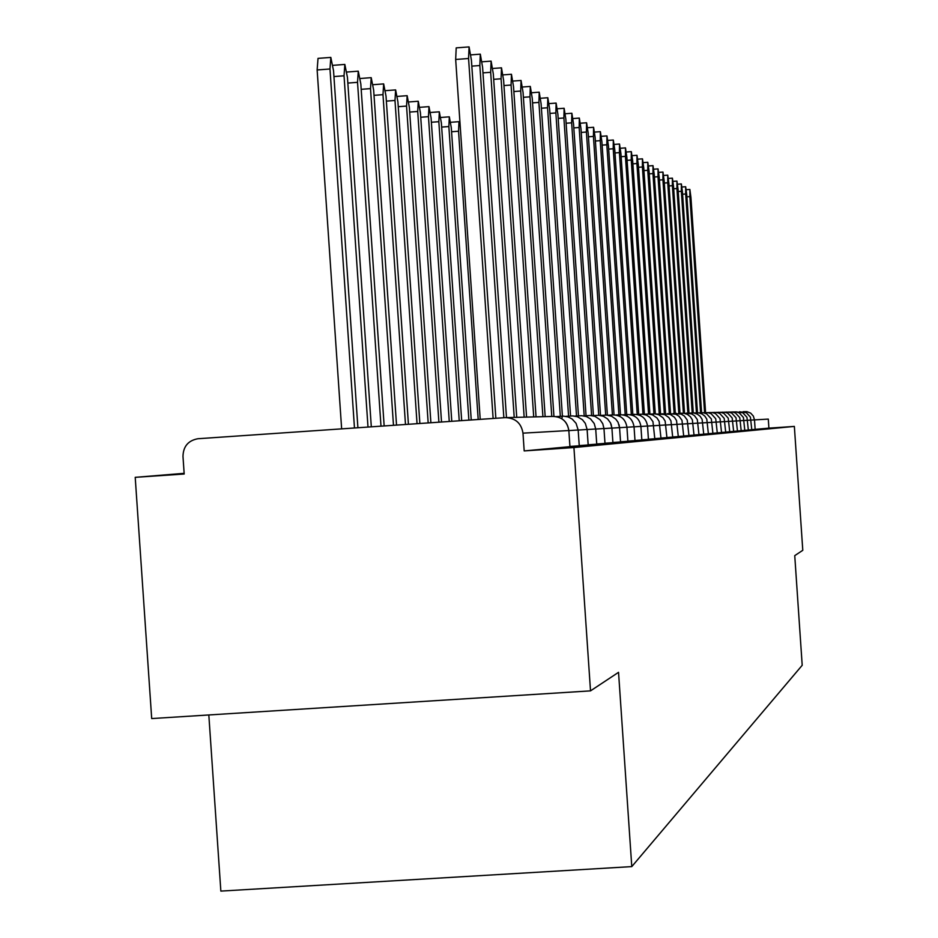 <?xml version="1.0" encoding="UTF-8"?>
<svg xmlns="http://www.w3.org/2000/svg" width="938" height="938" viewBox="0 0 938 938"><rect width="100%" height="100%" fill="white"/><g stroke="black" fill="none" stroke-linecap="round" stroke-linejoin="round"><path stroke-width="1.41" d="M151.698 718.567L135.213 477.336L184.188 474.018L182.98 456.372C183.25 446.441 188.21 440.555 197.859 438.738L505.289 417.633C515.396 417.961 521.294 423.132 522.982 433.157L524.19 450.92L573.927 447.543L590.518 690.872L151.698 718.567M184.141 473.327L135.213 477.336M208.822 714.967L220.852 891.1L631.778 866.606L802.201 665.288L794.744 555.636L802.787 550.301L794.357 426.415L573.927 447.543M522.982 433.157L568.838 430.53L569.941 446.664L524.19 450.92M743.119 411.676L746.953 411.641L750.658 413.119L753.343 416.062L754.492 419.884L768.292 419.098L768.902 428.138L794.357 426.415M631.778 866.606L618.541 672.323L590.518 690.872M768.902 428.138L751.784 429.663M739.566 411.77L746.378 412.697L750.412 417.117L751.784 429.733L748.336 429.979M735.931 411.864L742.861 412.802L746.953 417.281L748.336 430.061L744.807 430.308M732.203 411.97L736.307 411.923L739.261 412.908L743.4 417.445L744.807 430.39L741.172 430.636M728.38 412.063L732.566 412.017L735.556 413.025L739.765 417.621L741.184 430.718L737.456 430.988M724.453 412.169L728.732 412.11L731.769 413.13L736.025 417.785L737.456 431.07L733.633 431.339M720.407 412.274L724.793 412.216L727.865 413.248L732.179 417.961L733.645 431.421L729.705 431.703M716.269 412.38L720.759 412.321L723.866 413.365L728.24 418.149L729.717 431.785L725.672 432.078M712.001 412.497L716.597 412.427L719.751 413.494L724.183 418.336L725.684 432.16L721.533 432.453M707.615 412.603L712.329 412.544L715.53 413.611L720.021 418.536L721.533 432.547L717.265 432.852M703.113 412.72L707.932 412.65L711.18 413.74L715.729 418.723L717.277 432.946L712.88 433.262M698.47 412.849L703.418 412.767L706.701 413.881L711.332 418.934L712.892 433.356L708.378 433.673M693.698 412.978L698.775 412.884L702.105 414.01L704.884 416.179L706.795 419.145L708.378 433.778L703.723 434.106M688.773 413.107L693.979 413.013L697.368 414.15L700.182 416.355L702.128 419.356L703.735 434.212L698.939 434.552M683.708 413.236L691.388 413.787L694.483 415.675L697.309 419.579L698.951 434.657L694.014 434.998M678.491 413.377L683.978 413.271L687.46 414.444L690.368 416.718L692.361 419.814L694.014 435.115L688.926 435.478M673.097 413.517L681.14 414.068L684.33 416.026L687.249 420.048L688.938 435.584L683.685 435.959M667.539 413.658L675.782 414.221L679.018 416.202L681.985 420.294L683.696 436.076L678.28 436.451M661.806 413.81L670.248 414.373L674.457 417.293L676.544 420.541L678.291 436.58L672.698 436.967M655.873 413.963L664.526 414.537L668.806 417.504L670.94 420.799L672.698 437.096L666.93 437.507M649.753 414.127L654.736 413.857L658.628 414.702L662.978 417.715L665.136 421.068L666.93 437.636L660.962 438.058M643.421 414.291L648.568 414.021L652.531 414.877L656.952 417.938L659.144 421.35L660.973 438.187L654.794 438.621M636.867 414.467L642.202 414.186L646.223 415.053L649.729 417.199L652.954 421.643L654.806 438.761L648.416 439.219M630.078 414.643L634.205 414.362C641.815 414.608 646.247 418.489 647.525 426.016L648.428 439.359L641.815 439.828M623.055 414.831L627.346 414.537C635.096 414.784 639.61 418.735 640.9 426.391L641.827 439.969L634.979 440.461M615.774 415.03L620.253 414.725C628.132 414.971 632.728 418.993 634.041 426.79L634.991 440.602L627.885 441.106M608.223 415.229L612.901 414.901C620.921 415.159 625.599 419.251 626.936 427.2L627.897 441.27L620.534 441.786M600.39 415.44L606.558 415.077L611.576 416.202L615.797 419.145L618.072 422.299L619.561 427.622L620.546 441.95L612.901 442.49M592.253 415.651L598.585 415.276L603.415 416.273L607.578 418.946L610.532 422.921L611.916 428.056L612.913 442.666L604.975 443.228M583.788 415.874L590.33 415.475L595.055 416.402L600.062 419.72L602.771 423.718L603.966 428.514L604.987 443.393L596.732 443.991M574.994 416.109L581.748 415.698L586.402 416.554L590.506 418.899L594.2 423.507L595.712 428.983L596.744 444.166L588.161 444.776M565.837 416.355L572.837 415.921L577.421 416.73L582.416 419.708L585.312 423.378L587.118 429.475L588.173 444.964L579.238 445.597M556.257 416.613L563.562 416.155L568.1 416.918L572.192 419.052L576.061 423.308L578.171 429.991L579.25 445.796L569.929 446.453M495.85 418.289L471.427 60.278L469.082 46.9L468.566 58.496L455.669 59.469L456.208 47.873L469 46.912M480.209 419.356L455.669 59.469M493.118 418.477L468.566 58.496M357.906 427.751L333.541 70.725L330.821 57.406L329.977 68.99L317.138 69.963L318.017 58.379L330.715 57.417M329.977 68.99L354.47 427.986M317.138 69.963L341.643 428.865M506.485 417.598L482.589 67.243L480.315 54.158L479.846 65.531L471.826 66.141M503.858 417.738L479.846 65.531M516.732 417.351L493.306 73.938L491.113 61.122L490.668 72.285L482.976 72.871M514.212 417.41L490.668 72.285M526.57 417.093L503.612 80.363L501.49 67.817L501.08 78.78L493.681 79.343M524.154 417.164L501.08 78.78M536.044 416.859L513.52 86.554L511.456 74.266L511.081 85.03L503.964 85.557M533.71 416.918L511.081 85.03M371.307 426.837L347.459 77.455L344.832 64.429L344.035 75.802L368.001 427.06M384.158 425.946L360.825 83.928L358.281 71.171L357.53 82.333L380.992 426.169M396.528 425.102L373.664 90.154L371.214 77.655L370.51 88.618L393.479 425.313M408.417 424.281L386.022 96.133L383.654 83.892L382.985 94.656L405.486 424.48M545.166 416.624L523.064 92.499L521.059 80.457L520.707 91.033L513.86 91.549M542.914 416.683L520.707 91.033M419.861 423.495L397.923 101.89L395.625 89.896L394.992 100.472L417.047 423.695M553.936 416.402L532.245 98.232L530.31 86.425L529.982 96.825L523.392 97.318M551.779 416.46L529.982 96.825M561.792 418.723L562.413 416.191L541.109 103.766L539.221 92.182L538.916 102.406L532.561 102.875M560.326 416.331L538.916 102.406M570.574 416.026L549.645 109.101L547.815 97.728L547.534 107.776L541.414 108.233M568.569 416.167L547.534 107.776M578.453 415.874L557.887 114.237L556.117 103.086L555.859 112.97L549.938 113.416M576.518 416.003L555.859 112.97M430.894 422.745L409.378 107.436L407.151 95.676L406.553 106.076L428.174 422.932M441.528 422.018L420.423 112.783L418.266 101.257L417.703 111.47L438.902 422.194M451.776 421.314L431.081 117.942L428.983 106.627L428.455 116.675L449.255 421.479M461.672 420.634L441.376 122.925L439.336 111.821L438.832 121.694L459.233 420.799M586.062 415.722L565.849 119.208L564.125 108.257L563.89 117.989L558.18 118.411M584.198 415.851L563.89 117.989M593.426 415.569L573.552 124.015L571.863 113.252L571.652 122.831L566.13 123.241M591.597 415.557L571.652 122.831M600.531 415.428L580.985 128.658L579.344 118.082L579.145 127.509L573.81 127.908M598.761 415.276L579.145 127.509M607.402 415.124L588.185 133.149L586.59 122.761L586.402 132.035L581.243 132.422M605.702 415.077L586.402 132.035M614.05 414.877L595.149 137.499L593.59 127.287L593.426 136.42L588.431 136.796M612.408 414.936L593.426 136.42M471.239 419.978L451.307 127.732L449.325 116.828L448.856 126.548L468.883 420.142M460.183 125.762L458.975 121.67L458.541 131.238L478.192 419.497M620.499 414.702L601.891 141.708L600.379 131.672L600.226 140.665L595.396 141.028M618.916 414.807L600.226 140.665M626.748 414.584L608.434 145.789L606.956 135.916L606.816 144.78L602.126 145.12M625.212 414.69L606.816 144.78M632.81 414.455L614.765 149.74L613.323 140.02L613.206 148.767L608.656 149.095M631.321 414.561L613.206 148.767M638.684 414.338L620.921 153.574L619.514 144.018L619.397 152.624L614.988 152.953M637.242 414.444L619.397 152.624M644.394 414.233L626.877 157.303L625.505 147.887L625.412 156.376L621.132 156.693M642.976 414.244L625.412 156.376M649.928 414.115L632.669 160.914L631.333 151.639L631.239 160.023L627.088 160.328M648.545 414.021L631.239 160.023M655.299 413.904L638.297 164.42L636.984 155.298L636.902 163.552L632.869 163.845M653.962 413.857L636.902 163.552M660.516 413.705L643.761 167.832L642.471 158.839L642.401 166.987L638.485 167.269M659.215 413.74L642.401 166.987M665.581 413.564L649.073 171.15L647.806 162.286L647.748 170.329L643.949 170.599M664.327 413.635L647.748 170.329M670.518 413.459L654.232 174.362L653 165.639L652.954 173.565L649.248 173.847M669.298 413.541L652.954 173.565M675.325 413.365L659.25 177.505L658.054 168.899L658.007 176.731L654.407 176.989M674.141 413.447L658.007 176.731M679.991 413.271L664.139 180.553L662.967 172.064L662.932 179.803L659.426 180.049M678.842 413.353L662.932 179.803M684.541 413.177L668.9 183.52L667.75 175.16L667.727 182.793L664.315 183.039M683.415 413.201L667.727 182.793M688.973 413.083L673.531 186.416L672.405 178.161L672.382 185.701L669.064 185.935M687.871 413.025L672.382 185.701M693.288 412.931L678.045 189.23L676.943 181.093L676.931 188.538L673.695 188.773M692.209 412.884L676.931 188.538M697.485 412.767L682.442 191.973L681.363 183.942L681.351 191.293L678.197 191.528M696.442 412.779L681.351 191.293M701.589 412.65L686.733 194.647L685.666 186.732L685.666 193.99L682.594 194.213M700.569 412.708L685.666 193.99M705.587 412.556L690.919 197.261L689.864 189.441L689.876 196.617L686.886 196.839M704.59 412.626L689.876 196.617M506.708 417.598L552.716 416.437C561.897 416.718 567.267 421.42 568.803 430.53M744.139 420.517L754.492 419.884L755.149 429.416M568.85 430.612L578.171 429.991L579.25 445.796M578.171 430.073L587.118 429.475L588.173 444.964M587.118 429.557L595.712 428.983L596.744 444.166M595.712 429.065L603.966 428.514L604.987 443.393M603.978 428.584L611.916 428.056L612.913 442.666M611.916 428.127L619.561 427.622L620.546 441.95M619.572 427.693L626.936 427.2M626.947 427.259L634.041 426.79M619.842 416.355L620.253 414.725M634.053 426.849L640.9 426.391M626.959 416.085L627.346 414.537M640.9 426.462L647.525 426.016M633.83 415.815L634.205 414.362M647.525 426.075L653.915 425.653M640.466 415.569L640.818 414.197M653.915 425.711L666.074 424.949M646.88 415.335L647.22 414.033M653.083 415.112L653.411 413.881M666.074 425.008L671.854 424.621M659.086 414.901L659.391 413.728M671.854 424.68L682.876 423.988M664.901 414.69L665.183 413.576M670.529 414.49L670.799 413.435M682.876 424.035L688.129 423.695M675.981 414.303L676.239 413.295M688.129 423.742L693.217 423.401M681.269 414.127L681.516 413.166M693.229 423.448L698.165 423.108M686.393 413.951L686.628 413.037M698.165 423.155L707.615 422.569M691.365 413.775L691.599 412.908M696.195 413.611L696.418 412.79M707.615 422.616L716.538 422.065M700.885 413.459L701.096 412.673M705.446 413.306L705.657 412.556M716.538 422.1L720.806 421.819M709.878 413.166L710.078 412.439M720.806 421.854L724.957 421.572M714.193 413.025L714.381 412.333M724.968 421.619L729.002 421.35M718.379 412.884L718.567 412.228M729.002 421.385L732.941 421.115M722.459 412.755L722.635 412.122M732.941 421.162L736.764 420.904M726.434 412.626L726.598 412.017M736.776 420.939L744.139 420.482M344.035 75.802L333.94 76.564M357.53 82.333L347.846 83.072M370.51 88.618L361.189 89.321M382.985 94.656L374.028 95.336M394.992 100.472L386.362 101.116M406.553 106.076L398.251 106.698M417.703 111.47L409.695 112.068M428.455 116.675L420.728 117.25M438.832 121.694L431.374 122.257M448.856 126.548L441.657 127.087M458.541 131.238L451.577 131.754M569.941 446.664L568.838 430.53C567.467 421.854 562.413 417.14 553.678 416.402M578.171 429.991L576.061 423.308M587.118 429.475L585.312 423.378M595.712 428.983L594.2 423.507M603.966 428.514L602.771 423.718M611.916 428.056L611.037 424.058M619.561 427.622L619.045 424.703M480.244 54.158L470.935 54.873M491.043 61.134L482.085 61.802M501.42 67.829L492.802 68.474M511.398 74.266L503.108 74.888M333.013 65.332L344.738 64.441M346.919 72.038L358.199 71.182M360.286 78.487L371.131 77.666M373.125 84.69L383.572 83.904M521 80.469L513.016 81.067M385.483 90.658L395.543 89.907M530.251 86.437L522.548 87.011M539.174 92.182L531.74 92.745M547.815 97.728L540.593 98.267M556.117 103.086L549.129 103.614M397.372 96.415L407.08 95.688M408.839 101.961L418.207 101.257M419.884 107.307L428.983 106.627M430.542 112.478L439.336 111.821M564.125 108.257L557.383 108.761M571.863 113.252L565.344 113.744M579.344 118.082L573.036 118.563M586.59 122.761L580.481 123.218M593.59 127.287L587.68 127.72M440.825 117.461L449.325 116.828M450.756 122.28L458.975 121.67M600.379 131.672L594.645 132.094M606.956 135.916L601.399 136.327M613.323 140.02L607.93 140.419M619.514 144.018L614.273 144.405M625.505 147.887L620.417 148.263M631.333 151.639L626.385 152.015M636.984 155.298L632.177 155.649M642.471 158.839L637.805 159.179M647.806 162.286L643.269 162.626M653 165.639L648.58 165.967M658.054 168.899L653.751 169.215M662.967 172.064L658.781 172.381M667.75 175.16L663.67 175.453M672.405 178.161L668.431 178.454M676.943 181.093L673.062 181.374M681.363 183.942L677.588 184.223M685.666 186.732L681.985 186.99M689.864 189.441L686.276 189.699"/></g></svg>
